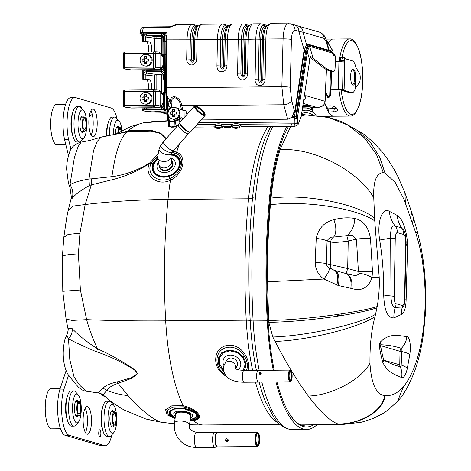 <?xml version="1.0" encoding="UTF-8"?>
<svg xmlns="http://www.w3.org/2000/svg" width="471" height="471" viewBox="0 0 471 471"><rect width="100%" height="100%" fill="white"/><g stroke="black" fill="none" stroke-linecap="round" stroke-linejoin="round"><path stroke-width="0.71" d="M145.068 65.981L145.928 66.075A5.876 5.593 -83.7 0 0 152.162 60.518A5.876 5.593 -83.7 0 0 147.211 54.401L146.351 54.306A5.876 5.593 -83.7 0 0 140.152 59.534A5.876 5.593 -83.7 0 0 145.698 66.011A5.876 5.593 -83.7 0 0 146.351 54.306M146.428 58.198L145.362 58.204L144.403 59.222L144.397 61.23L145.351 62.231L144.397 62.125A13.388 4.051 89.5 0 0 144.479 63.567A13.153 5.205 -8.3 0 0 145.433 63.573A13.153 5.205 -8.3 0 0 146.404 63.55A13.388 4.051 -90.5 0 1 146.316 62.107A13.253 3.156 136.2 0 1 147.276 61.095A13.388 0.453 0.1 0 1 148.736 61.095A13.153 2.043 -89.5 0 0 148.736 59.081A13.388 0.453 -179.9 0 0 147.282 59.081L148.736 59.081M144.397 62.125A13.253 2.514 -136.5 0 1 143.437 61.13L144.397 61.23M142.165 59.134L143.443 59.116A13.388 0.453 -179.9 0 0 142.165 59.134A13.153 9.161 88.2 0 0 142.16 61.148A13.388 0.453 0.1 0 1 143.437 61.13M143.443 59.116A13.253 3.156 -43.8 0 1 144.403 58.098L145.362 58.204L144.497 56.679A13.388 4.051 89.5 0 0 144.403 58.098M147.282 59.081A13.253 2.514 43.5 0 1 146.322 58.086A13.388 4.051 -90.5 0 1 146.416 56.661A13.153 6.005 -171.1 0 0 144.497 56.679M144.479 63.567L145.351 62.231L146.322 62.225M148.235 61.201L148.241 59.187M143.508 61.201L142.16 61.148M144.974 104.056L145.833 104.15A5.876 5.593 -83.7 0 0 152.062 98.592A5.876 5.593 -83.7 0 0 147.117 92.469L146.257 92.375A5.876 5.593 -83.7 0 0 140.058 97.603A5.876 5.593 -83.7 0 0 145.604 104.085A5.876 5.593 -83.7 0 0 146.257 92.375M146.334 96.267L145.268 96.278L144.309 97.291L144.303 99.304L145.256 100.299L144.303 100.193A13.388 4.051 89.5 0 0 144.385 101.642A13.153 5.205 -8.3 0 0 145.339 101.648A13.153 5.205 -8.3 0 0 146.304 101.624A13.388 4.051 -90.5 0 1 146.222 100.182A13.253 3.156 136.2 0 1 147.182 99.169A13.388 0.453 0.1 0 1 148.636 99.163A13.153 2.043 -89.5 0 0 148.642 97.15A13.388 0.453 -179.9 0 0 147.188 97.156L148.642 97.15M144.303 100.193A13.253 2.514 -136.5 0 1 143.343 99.198L144.303 99.304M142.071 97.209L143.349 97.185A13.388 0.453 -179.9 0 0 142.071 97.209A13.153 9.161 88.2 0 0 142.065 99.222A13.388 0.453 0.1 0 1 143.343 99.198M143.349 97.185A13.253 3.156 -43.8 0 1 144.309 96.172L145.268 96.278L144.403 94.748A13.388 4.051 89.5 0 0 144.309 96.172M147.188 97.156A13.253 2.514 43.5 0 1 146.228 96.155A13.388 4.051 -90.5 0 1 146.322 94.73A13.153 6.005 -171.1 0 0 144.403 94.748M144.385 101.642L145.256 100.299L146.222 100.294M148.141 99.269L148.147 97.261M143.408 99.269L142.065 99.222M143.096 107.877L143.096 109.578A1.342 0.406 90.6 0 0 143.472 110.962L153.97 112.116L164.768 112.228L154.211 111.068L167.187 111.026M142.16 107.877L142.16 109.619L153.811 109.684L154.211 111.068L143.472 110.962A1.342 1.278 96.3 0 1 143.355 110.956L143.355 110.956A1.342 1.278 96.3 0 1 142.218 109.631L142.16 109.619A1.342 1.342 0 0 0 143.355 110.956L153.852 112.11M153.811 109.684L164.526 109.396L164.567 92.487L164.196 92.493L164.161 106.187L163.225 106.228C163.649 106.564 163.131 107.135 161.671 107.936L146.051 107.894M143.19 69.808L143.166 79.246L143.543 79.246L143.555 74.771L154.735 76.084A1.678 1.596 97.7 0 1 156.337 74.394L161.217 74.318M165.715 79.075L163.296 79.116L165.71 79.393M164.603 79.069L164.662 54.754L164.291 54.754L164.255 68.454L163.319 68.495C163.743 68.831 163.225 69.396 161.765 70.197L146.846 70.32L145.692 69.82M165.957 41.348L164.697 41.336L164.715 33.647L153.999 33.541L143.284 33.824L143.261 41.513L143.637 41.507L143.649 37.032L145.327 37.068L146.934 35.378L162.089 35.272L163.402 36.903L164.338 36.862C164.167 35.031 163.213 34.036 161.465 33.871L161.865 35.254L162.307 35.319M164.697 41.336L163.449 41.395L165.957 41.678M164.526 109.396L166.21 109.431A1.342 1.278 96.3 0 1 164.95 110.785A1.342 0.406 88.5 0 1 164.526 109.396M164.567 92.487L165.745 92.499M163.319 92.546L164.196 92.493M143.166 79.246L146.457 79.758A6.712 2.031 -90.5 0 1 148.218 89.873M143.261 41.513L146.552 42.025A6.712 2.031 -90.5 0 1 148.365 51.798M153.999 33.541L154.064 32.811M143.637 41.507L149.595 42.001C151.297 43.185 151.915 46.441 151.462 51.775M164.85 32.723A1.342 0.406 -89.4 0 0 164.715 33.647L166.004 33.659M164.768 112.228L167.276 112.157M160.888 74.271L161.8 74.159L162.048 75.03L162 92.899L161.453 93.399M161.8 74.159L163.243 74.153M143.543 79.246L149.501 79.734C151.262 81.03 151.862 84.403 151.309 89.843M160.629 105.569L161.659 105.851A5.846 5.57 -83.7 0 0 162.442 105.845L163.231 105.745M163.254 94.288L162.471 94.188L162.96 92.893L163.007 75.019L161.5 75.077L161.459 93.146M161.423 106.811L161.965 107.235L161.659 105.851M162.925 107.223A1.342 0.4 85.3 0 0 162.442 105.845M156.896 51.898L156.931 38.392L154.829 38.351A1.678 1.596 97.7 0 1 156.431 36.656L160.764 36.62L161.529 37.115M143.649 37.032C143.82 35.201 144.785 34.189 146.534 33.994L146.934 35.378L156.431 36.656A1.678 0.506 89.5 0 1 156.931 38.392L161.265 38.357A1.678 0.506 89.5 0 0 160.764 36.62L161.312 36.579M160.982 36.532L161.894 36.426L162.142 37.291L162.101 54.83A1.342 0.4 -94.7 0 1 162.065 55.655M161.894 36.426L163.337 36.414M163.413 54.807L164.291 54.754M164.662 54.754L165.874 54.76M160.682 68.536A7.277 6.93 -83.7 0 0 161.188 68.801L161.471 70.203M161.382 68.254A1.342 0.389 115.2 0 1 161.188 68.801L161.188 69.408A1.678 0.506 -90.5 0 1 161.123 70.203M155.3 69.849L155.401 70.25M163.019 69.49L163.019 69.155A1.342 0.4 85.3 0 0 162.536 67.777L163.325 67.677M163.349 56.22L162.566 56.12L163.06 54.824L163.101 37.286L161.594 37.339L161.553 55.078M160.723 67.5L161.753 67.783A5.846 5.57 -83.7 0 0 162.536 67.777M161.518 68.737L162.059 69.166L161.753 67.783M162.059 70.097L161.512 70.12L162.059 70.097L162.059 69.166A7.189 6.847 96.3 0 0 163.019 69.155L163.213 69.102M163.355 54.919L163.06 54.824A7.189 6.847 96.3 0 0 162.101 54.83L161.553 55.325M156.802 89.973L156.837 76.125L161.17 76.09A1.678 0.506 89.5 0 0 160.67 74.359L161.435 74.848M163.26 92.987L162.96 92.893A7.189 6.847 96.3 0 0 162 92.899A1.342 0.4 -94.7 0 1 161.965 93.729M160.587 106.605A7.277 6.93 -83.7 0 0 161.094 106.87L161.376 107.936M161.288 106.328A1.342 0.389 115.2 0 1 161.094 106.87L161.094 107.147A1.678 0.506 -90.5 0 1 161.029 107.936M154.7 89.867L154.735 76.084L156.837 76.125A1.678 0.506 89.5 0 0 156.337 74.394L146.84 73.117L162.212 73.052M163.349 57.868A8.619 8.207 -83.7 0 0 160.823 54.412M154.182 69.79L155.265 69.849A8.619 8.207 -83.7 0 0 157.508 69.643M160.788 68.001A8.619 8.207 -83.7 0 0 163.331 64.498M131.88 69.967L159.186 69.626L160.788 67.936L160.823 53.682L159.227 52.016M159.186 69.626L153.823 68.778A1.678 0.506 -90.5 0 1 153.328 67.047L155.424 67.088A1.678 1.59 -81 0 1 153.823 68.778L125.109 69.019A1.678 0.506 -90.5 0 1 124.615 67.282L153.328 67.047L153.363 53.376L155.459 53.417L155.424 67.088L160.788 67.936M152.386 69.684L129.914 69.873L125.109 69.019A1.678 1.607 -79.9 0 1 124.827 68.996L124.827 68.996A1.678 1.607 -79.9 0 1 123.514 67.353L124.615 67.282L124.65 53.617A1.678 0.506 89.5 0 1 125.145 51.993A1.678 0.506 89.5 0 0 125.145 51.993L125.151 51.993A1.678 1.678 0 0 0 123.479 53.665L153.363 53.376A1.678 0.506 89.5 0 1 153.852 51.757A1.678 0.506 89.5 0 1 153.864 51.757A1.678 1.59 92.8 0 1 153.952 51.757L153.952 51.757A1.678 1.59 92.8 0 1 155.459 53.417L160.823 53.682M123.549 53.682L123.443 67.335A1.678 1.678 0 0 0 124.827 68.996L132.057 69.973M163.254 95.943A8.619 8.207 -83.7 0 0 160.729 92.481M154.082 107.865L155.171 107.918A8.619 8.207 -83.7 0 0 157.414 107.712M160.693 106.069A8.619 8.207 -83.7 0 0 163.237 102.566M134.7 108.018L159.092 107.7L160.693 106.01L160.729 91.751L159.133 90.091M159.092 107.7L153.729 106.846A1.678 0.506 -90.5 0 1 153.234 105.115L155.33 105.157A1.678 1.59 -81 0 1 153.729 106.846L125.015 107.088A1.678 0.506 -90.5 0 1 124.521 105.357L153.234 105.115L153.263 91.451L155.365 91.492L155.33 105.157L160.693 106.01M131.786 108.036L134.7 108.024M152.292 107.753L129.819 107.941L125.015 107.088A1.678 1.607 -79.9 0 1 124.733 107.064L124.733 107.064A1.678 1.607 -79.9 0 1 123.42 105.422L124.521 105.357L124.556 91.686A1.678 0.506 89.5 0 1 125.045 90.061L153.758 89.826L125.056 90.067A1.678 0.506 89.5 0 0 125.045 90.061A1.678 1.678 0 0 0 123.384 91.739L153.263 91.451A1.678 0.506 89.5 0 1 153.758 89.826A1.678 0.506 89.5 0 1 153.77 89.826A1.678 1.59 92.8 0 1 153.858 89.826L153.858 89.826A1.678 1.59 92.8 0 1 155.365 91.492L160.729 91.751M123.455 91.757L123.349 105.41A1.678 1.678 0 0 0 124.733 107.064L131.962 108.047M167.34 112.969L164.426 112.993L163.92 112.222M174.876 119.852L179.757 121.218M175.342 120.011L179.639 119.569L179.722 115.43M179.751 115.354L180.128 115.46M174.335 119.245L174.341 119.581M325.526 91.969L328.193 97.114L327.728 97.214L326.792 94.241L325.496 92.693L327.857 97.25M331.307 71.251L330.571 95.366L328.21 97.803M330.471 71.003L329.729 95.313L328.193 97.114L328.47 97.821L327.904 97.585M329.729 95.313L330.695 95.401L328.599 97.856A0.671 0.671 0 0 1 328.493 97.862M302.612 107.176A11.41 0.983 -178.9 0 0 310.23 106.393L310.236 106.063A11.41 0.983 -178.9 0 0 302.941 105.004M310.23 106.393A11.41 0.983 -178.9 0 0 302.894 105.333M302.882 105.392A10.739 0.93 1.1 0 1 305.814 105.604L303.548 105.775A7.383 0.636 1.1 0 1 304.042 105.828L306.309 105.651A10.739 0.93 1.1 0 1 308.952 106.063L305.75 106.087A7.383 0.636 1.1 0 1 305.95 106.146L309.153 106.122A10.739 0.93 1.1 0 1 309.559 106.381A10.739 0.93 1.1 0 1 309.37 106.546L306.091 106.422A7.383 0.636 1.1 0 1 305.95 106.475L309.229 106.605A10.739 0.93 1.1 0 1 306.968 106.935L304.49 106.693A7.383 0.636 1.1 0 1 304.036 106.729L306.515 106.97A10.739 0.93 1.1 0 1 302.623 107.117M302.67 106.782A10.739 0.93 -178.9 0 0 304.237 106.746M304.036 106.729L304.042 106.393A7.383 0.636 -178.9 0 0 304.496 106.358L304.49 106.693M307.628 106.54A10.739 0.93 -178.9 0 1 306.974 106.599L304.496 106.358M309.37 106.546L309.382 106.216A10.739 0.93 -178.9 0 0 309.382 106.21L307.322 106.134M307.098 105.745L305.756 105.751L305.75 106.087M303.618 105.439L303.548 105.775M302.718 106.499L303.836 106.487L303.842 106.152L302.782 106.075M306.974 106.599L306.968 106.935M305.956 106.146L305.95 106.475M303.542 106.069L303.536 106.399L302.729 106.405M303.836 106.487L303.536 106.399M311.561 107.494L317.018 107.441C322.364 106.852 325.043 104.792 325.061 101.259L326.362 69.708M303.183 103.402L317.018 107.441L318.684 107.376M310.966 107.676L314.746 107.459M311.125 107.653L306.568 108.825A1.678 0.506 -90.5 0 1 307.039 110.255M310.748 107.794A1.678 0.394 -119 0 1 311.89 109.349L308.493 110.502M312.414 107.559L311.82 111.739M164.479 112.228L164.426 112.993M167.452 114.376L160.47 112.18L164.22 112.934M172.021 118.786L172.881 119.033A5.876 5.575 -73.7 0 0 174.411 119.245A5.876 5.575 -73.7 0 0 180.057 114.165A5.876 5.575 -73.7 0 0 176.172 107.759L175.312 107.512A5.876 5.575 -73.7 0 0 173.781 107.294A5.876 5.575 -73.7 0 0 168.141 112.381A5.876 5.575 -73.7 0 0 172.021 118.786A5.876 5.575 -73.7 0 0 175.147 118.745A5.876 5.575 -73.7 0 0 179.268 113.075A5.876 5.575 -73.7 0 0 175.312 107.512M180.122 114.783L179.946 115.407M174.541 111.268L173.198 111.28L172.221 112.292L172.18 114.3L173.122 115.295L172.321 115.059A13.388 4.051 89.5 0 0 172.38 116.472A12.929 5.258 -8.6 0 0 174.299 116.461A13.388 4.051 -90.5 0 1 174.241 115.042A13.253 3.644 136.6 0 1 175.218 114.029A13.388 1.154 1.1 0 1 176.637 114.047A12.929 2.855 -87.8 0 0 176.672 112.039A13.388 1.154 -178.9 0 0 175.253 112.027L176.672 112.039M172.321 115.059A13.253 2.025 -135.9 0 1 171.379 114.064L172.18 114.3M170.172 112.092L171.415 112.057A13.388 1.154 -178.9 0 0 170.172 112.092A12.929 9.591 85.6 0 0 170.137 114.1A13.388 1.154 1.1 0 1 171.379 114.064M171.415 112.057A13.253 3.644 -43.4 0 1 172.398 111.044L173.198 111.28L172.51 109.684A13.388 4.051 89.5 0 0 172.398 111.044M175.253 112.027A13.253 2.025 44.1 0 1 174.317 111.032A13.388 4.051 -90.5 0 1 174.429 109.666A12.929 7.183 -168.2 0 0 172.51 109.684M172.38 116.472L173.122 115.295L174.246 115.283M176.024 114.041L176.06 112.263M291.066 381.098L290.713 381.498A5.846 1.766 -90.5 0 1 290.154 381.804A5.846 1.766 -90.5 0 1 288.405 377.477A5.846 1.766 -90.5 0 1 289.182 370.889A5.846 1.766 -90.5 0 1 290.054 370.106A5.846 1.766 -90.5 0 1 290.619 370.406L290.978 370.801A5.428 1.643 89.5 0 0 288.864 375.97A5.428 1.643 89.5 0 0 291.066 381.098A5.428 1.643 89.5 0 0 291.902 373.244A5.428 1.643 89.5 0 0 290.978 370.801M290.054 370.106L258.355 370.371A5.846 1.766 89.5 0 0 256.636 376.235A5.846 1.766 89.5 0 0 258.449 382.069L290.154 381.804M260.01 374.427C256.395 372.025 264.361 371.949 260.01 374.427M235.618 368.752L237.137 365.82A5.917 4.893 -152.6 0 0 237.525 363.053A5.917 4.893 -152.6 0 0 232.568 358.166A5.917 4.893 -152.6 0 0 226.633 360.38L224.897 363.73A5.917 4.893 -152.6 0 1 230.837 361.516A5.917 4.893 -152.6 0 1 235.788 366.403A5.917 4.893 -152.6 0 1 235.6 368.734M237.955 369.723A9.232 7.636 -152.6 0 0 240.08 367.339A9.232 7.636 -152.6 0 0 240.681 363.023A9.232 7.636 -152.6 0 0 232.957 355.399A9.232 7.636 -152.6 0 0 223.69 358.855A9.232 7.636 -152.6 0 0 224.049 365.79M258.62 370.371A5.917 1.79 89.5 0 0 258.355 370.306A5.917 1.79 89.5 0 0 256.613 376.235A5.917 1.79 89.5 0 0 258.449 382.134A5.917 1.79 89.5 0 0 258.72 382.063M291.69 373.662A4.592 1.389 -90.5 0 1 291.602 378.855A4.592 1.389 -90.5 0 1 290.101 380.309A4.592 1.389 -90.5 0 1 289.117 375.964A4.592 1.389 -90.5 0 1 290.024 371.607A4.592 1.389 -90.5 0 1 291.69 373.662M260.151 373.909L260.804 373.503L260.593 372.95L259.609 373.303L260.151 373.909M289.918 380.062A4.168 1.26 89.5 0 0 290.136 380.126A4.168 1.26 89.5 0 0 291.178 373.874A4.168 1.26 89.5 0 0 290.071 371.79A4.168 1.26 89.5 0 0 289.848 371.855M258.42 445.749L258.067 446.155A7.13 2.155 -90.5 0 1 257.384 446.526A7.13 2.155 -90.5 0 1 255.335 436.487A7.13 2.155 -90.5 0 1 257.266 432.26A7.13 2.155 -90.5 0 1 257.955 432.625L258.314 433.02A6.712 2.031 89.5 0 0 255.694 439.408A6.712 2.031 89.5 0 0 258.42 445.749A6.712 2.031 89.5 0 0 259.757 439.708A6.712 2.031 89.5 0 0 258.508 433.261A6.712 2.031 89.5 0 0 258.314 433.02M227.022 442.057C225.008 441.08 224.903 439.943 226.704 438.654C228.806 439.655 228.912 440.791 227.022 442.057M190.372 418.048A9.479 3.703 -172.7 0 0 192.568 416.07A9.479 3.703 -172.7 0 0 192.203 414.792A9.479 3.703 -172.7 0 0 182.059 411.048A9.479 3.703 -172.7 0 0 173.758 413.668A9.479 3.703 -172.7 0 0 175.395 416.134M258.408 434.026A5.876 1.778 -90.5 0 1 259.397 441.515A5.876 1.778 -90.5 0 1 257.207 444.965A5.876 1.778 -90.5 0 1 255.947 439.408A5.876 1.778 -90.5 0 1 257.119 433.826A5.876 1.778 -90.5 0 1 258.408 434.026M227.022 440.844L227.546 440.202L226.857 439.832L226.398 440.403L227.022 440.844M257.025 444.73A5.452 1.648 89.5 0 0 257.372 444.848A5.452 1.648 89.5 0 0 258.95 440.526A5.452 1.648 89.5 0 0 257.961 434.415A5.452 1.648 89.5 0 0 257.278 433.938A5.452 1.648 89.5 0 0 256.936 434.062M111.821 434.798A26.847 8.119 -90.5 0 1 105.386 445.743A26.847 8.119 -90.5 0 1 104.65 445.643L69.19 435.286A26.847 8.119 -90.5 0 1 62.166 417.942A26.847 8.119 -90.5 0 1 63.72 389.906L68.595 375.146M105.386 445.743L101.383 445.778A26.847 8.119 -90.5 0 1 100.647 445.672L65.186 435.322A26.847 8.119 -90.5 0 1 58.168 417.971A26.847 8.119 -90.5 0 1 59.717 389.935L63.72 389.906M59.717 389.935L66.105 370.624M111.256 401.757L111.521 402.846M67.194 419.425A13.847 4.186 -90.5 0 1 67.017 397.707M102.654 429.782A13.847 4.186 -90.5 0 1 102.478 408.057M85.404 432.584A13.847 4.186 89.5 0 0 87.488 420.403A13.847 4.186 89.5 0 0 85.204 408.263M87.565 406.614A13.847 4.186 89.5 0 0 87.188 406.561A13.847 4.186 89.5 0 0 83.12 420.438A13.847 4.186 89.5 0 0 87.418 434.25A13.847 4.186 89.5 0 0 91.492 420.997A13.847 4.186 89.5 0 0 87.565 406.614M99.722 436.805A3.527 1.066 -90.5 0 1 98.727 433.143A3.527 1.066 -90.5 0 1 99.764 429.776A3.527 1.066 -90.5 0 1 99.858 429.788A3.527 1.066 -90.5 0 1 100.859 433.45A3.527 1.066 -90.5 0 1 99.823 436.823A3.527 1.066 -90.5 0 1 99.722 436.805M70.991 149.401L68.531 139.339A26.847 8.119 -90.5 0 1 67.895 111.78A26.847 8.119 -90.5 0 1 74.936 97.532A26.847 8.119 -90.5 0 1 75.672 97.638L111.132 107.989A26.847 8.119 -90.5 0 1 117.014 118.721M68.483 155.542L64.527 139.375L68.531 139.339M64.527 139.375A26.847 8.119 -90.5 0 1 63.897 111.81A26.847 8.119 -90.5 0 1 70.933 97.568L74.936 97.532M106.464 136.101A13.847 4.186 -90.5 0 1 107.93 123.897M72.652 135.265A13.847 4.186 -90.5 0 1 72.469 113.54M91.115 135.053A13.847 4.186 89.5 0 0 93.205 122.872A13.847 4.186 89.5 0 0 90.915 110.726M92.752 136.661A13.847 4.186 89.5 0 0 93.128 136.72A13.847 4.186 89.5 0 0 97.203 122.837A13.847 4.186 89.5 0 0 92.899 109.031A13.847 4.186 89.5 0 0 88.831 122.277A13.847 4.186 89.5 0 0 92.752 136.661M79.976 106.923A3.527 1.066 -90.5 0 1 80.5 106.458A3.527 1.066 -90.5 0 1 80.594 106.47A3.527 1.066 -90.5 0 1 81.442 108.253M72.54 407.215A14.43 4.363 89.5 0 0 78.398 422.157A14.43 4.363 89.5 0 0 81.265 408.445A14.43 4.363 89.5 0 0 78.168 394.786A14.43 4.363 89.5 0 0 72.54 407.215M78.221 415.552A8.225 2.485 -90.5 0 1 76.967 416.705A8.225 2.485 -90.5 0 1 74.418 407.762A8.225 2.485 -90.5 0 1 76.832 400.262A8.225 2.485 -90.5 0 1 78.062 401.316M60.2 388.487L51.139 388.563A20.135 6.088 89.5 0 0 45.228 406.92A20.135 6.088 89.5 0 0 51.474 428.834L60.5 428.757M78.398 422.157L75.69 425.207A17.621 5.328 -90.5 0 1 74.006 426.131A17.621 5.328 -90.5 0 1 68.542 406.956A17.621 5.328 -90.5 0 1 73.712 390.889A17.621 5.328 -90.5 0 1 75.413 391.784L78.168 394.786M74.006 426.131L71.445 426.149A17.621 5.328 -90.5 0 1 65.981 406.979A17.621 5.328 -90.5 0 1 71.156 390.912L73.712 390.889M77.998 123.049A14.43 4.363 89.5 0 0 83.856 137.997A14.43 4.363 89.5 0 0 86.717 124.285A14.43 4.363 89.5 0 0 83.626 110.626A14.43 4.363 89.5 0 0 77.998 123.049M83.679 131.391A8.225 2.485 -90.5 0 1 82.425 132.545A8.225 2.485 -90.5 0 1 79.876 123.596A8.225 2.485 -90.5 0 1 82.29 116.101A8.225 2.485 -90.5 0 1 83.52 117.155M65.622 104.326L56.597 104.397A20.135 6.088 89.5 0 0 50.685 122.76A20.135 6.088 89.5 0 0 56.932 144.674L65.805 144.597M83.856 137.997L81.147 141.047A17.621 5.328 -90.5 0 1 79.464 141.971A17.621 5.328 -90.5 0 1 74 122.796A17.621 5.328 -90.5 0 1 79.169 106.729A17.621 5.328 -90.5 0 1 80.865 107.624L83.626 110.626M79.464 141.971L76.903 141.989A17.621 5.328 -90.5 0 1 71.439 122.819A17.621 5.328 -90.5 0 1 76.608 106.752L79.169 106.729M121.965 130.532A14.43 4.363 89.5 0 0 119.086 120.976A14.43 4.363 89.5 0 0 113.458 133.405A14.43 4.363 89.5 0 0 113.452 134.724M115.33 134.335A8.225 2.485 -90.5 0 1 115.33 133.952A8.225 2.485 -90.5 0 1 117.744 126.452A8.225 2.485 -90.5 0 1 118.98 127.506M92.34 114.747L92.057 114.753A20.135 6.088 89.5 0 0 89.149 117.261M109.46 135.524A17.621 5.328 -90.5 0 1 109.455 133.146A17.621 5.328 -90.5 0 1 114.63 117.079A17.621 5.328 -90.5 0 1 116.325 117.98L119.086 120.976M106.911 136.019A17.621 5.328 -90.5 0 1 106.899 133.169A17.621 5.328 -90.5 0 1 112.069 117.102L114.63 117.079M108 417.565A14.43 4.363 89.5 0 0 113.858 432.513A14.43 4.363 89.5 0 0 116.72 418.801A14.43 4.363 89.5 0 0 113.629 405.137A14.43 4.363 89.5 0 0 108 417.565M113.682 425.902A8.225 2.485 -90.5 0 1 112.428 427.062A8.225 2.485 -90.5 0 1 109.878 418.113A8.225 2.485 -90.5 0 1 112.292 410.612A8.225 2.485 -90.5 0 1 113.523 411.666M113.858 432.513L111.15 435.557A17.621 5.328 -90.5 0 1 109.466 436.482A17.621 5.328 -90.5 0 1 104.003 417.306A17.621 5.328 -90.5 0 1 109.172 401.245A17.621 5.328 -90.5 0 1 110.873 402.14L113.629 405.137M109.466 436.482L106.905 436.505A17.621 5.328 -90.5 0 1 101.442 417.33A17.621 5.328 -90.5 0 1 106.617 401.263L109.172 401.245M84.915 119.075L84.951 117.367A7.13 2.155 -90.5 0 1 86.582 125.186A7.13 2.155 -90.5 0 1 84.497 131.38A7.13 2.155 -90.5 0 1 82.284 124.579A7.13 2.155 -90.5 0 1 84.191 117.149L84.156 118.851A5.452 1.648 -90.5 0 0 82.796 124.65A5.452 1.648 -90.5 0 0 84.48 129.702A5.452 1.648 -90.5 0 0 86.069 125.115A5.452 1.648 -90.5 0 0 84.915 119.075L83.867 119.086M84.951 117.367L84.185 117.373M81.071 117.173L84.191 117.149M79.464 403.235L79.493 401.527A7.13 2.155 -90.5 0 1 81.124 409.346A7.13 2.155 -90.5 0 1 79.04 415.546A7.13 2.155 -90.5 0 1 76.826 408.74A7.13 2.155 -90.5 0 1 78.734 401.31L78.698 403.017A5.452 1.648 -90.5 0 0 77.338 408.81A5.452 1.648 -90.5 0 0 79.022 413.868A5.452 1.648 -90.5 0 0 80.612 409.275A5.452 1.648 -90.5 0 0 79.464 403.235L78.41 403.247M79.493 401.527L78.728 401.533M75.619 401.333L78.734 401.31M121.106 130.991A5.452 1.648 -90.5 0 0 120.376 129.425L120.411 127.723A7.13 2.155 -90.5 0 1 121.671 130.685M118.351 132.545A5.452 1.648 -90.5 0 1 119.616 129.207L119.652 127.5A7.13 2.155 -90.5 0 0 117.791 132.875M120.411 127.723L119.646 127.729M116.531 127.523L119.652 127.5M120.376 129.425L119.328 129.437M114.918 413.591L114.953 411.884A7.13 2.155 -90.5 0 1 116.584 419.696A7.13 2.155 -90.5 0 1 114.5 425.896A7.13 2.155 -90.5 0 1 112.286 419.09A7.13 2.155 -90.5 0 1 114.194 411.66L114.159 413.367A5.452 1.648 -90.5 0 0 112.799 419.166A5.452 1.648 -90.5 0 0 114.482 424.218A5.452 1.648 -90.5 0 0 116.072 419.626A5.452 1.648 -90.5 0 0 114.918 413.591L113.87 413.597M114.953 411.884L114.188 411.889M111.079 411.683L114.194 411.66M273.31 370.247A128.777 38.94 -90.5 0 1 267.251 320.833A256.571 77.58 -90.5 0 1 269.636 196.831A128.777 38.94 -90.5 0 1 287.027 126.316M302.07 110.773A128.777 38.94 -90.5 0 1 305.679 110.19A128.777 38.94 -90.5 0 1 316.871 115.489M316.954 424.771A128.777 38.94 -90.5 0 1 306.633 429.499A128.777 38.94 -90.5 0 1 275.953 381.922M313.268 115.154A126.24 38.169 89.5 0 0 301.664 113.47M288.676 126.305A126.24 38.169 89.5 0 0 270.366 197.667A254.034 76.814 89.5 0 0 268.011 320.439A126.24 38.169 89.5 0 0 274.228 370.241M276.948 381.916A126.24 38.169 89.5 0 0 290.189 414.975A126.24 38.169 89.5 0 0 313.533 424.801M226.769 376.718C217.537 371.195 214.075 363.759 216.395 354.398C218.22 349.323 221.959 346.303 227.599 345.355C241.682 343.318 251.349 360.586 248.058 370.389M175.047 418.825L166.993 414.757L165.615 409.688L171.762 405.849L183.166 405.725C198.432 409.228 205.486 419.655 193.216 420.403A123.408 37.315 89.5 0 0 203.419 424.989L279.833 424.353M172.928 151.191L176.654 152.168C187.54 156.307 183.584 174.064 170.449 180.269C156.89 186.722 143.72 174.8 149.395 163.661C137.361 171.261 124.897 176.631 111.992 179.769L91.327 184.879L85.186 204.538L79.929 233.227L78.404 253.898L80.388 289.995L86.629 319.65C89.16 328.941 92.775 338.667 97.462 348.828C108.801 353.786 120.017 359.95 131.103 367.327C134.394 369.046 136.508 371.23 137.444 373.868L131.798 378.26L118.097 383.335L128.03 395.569C142.012 410.818 152.969 419.685 160.911 422.163L174.423 423.818M172.168 152.339L175.365 153.152C185.951 156.937 182.318 173.399 169.748 178.603C157.555 183.949 146.057 173.516 151.091 163.561A5.805 3.091 22.7 0 1 149.395 163.661L149.501 163.096L157.644 154.512M111.927 176.684C124.68 175.029 137.202 170.496 149.501 163.096A5.805 2.838 -154 0 0 151.291 163.131L157.514 156.036M111.886 176.69L111.992 179.769M130.02 130.673L151.892 130.561L160.735 133.216L166.234 138.58M167.982 120.959L143.696 122.772M116.625 134.064L127.612 131.109C133.446 126.469 138.662 123.72 143.261 122.872M143.785 122.754L143.066 122.907M126.087 132.086L127.612 131.109L130.049 130.655L127.959 131.715L120.582 133.211M118.103 383.335C112.122 385.425 108.401 387.757 106.946 390.341L102.961 394.798C102.866 394.339 101.306 393.715 98.28 392.92L103.072 388.234C105.139 385.702 109.719 383.618 116.826 381.981L118.103 383.335M72.228 328.693A12.517 9.944 -48.7 0 1 68.519 338.861L66.747 335.128C68.112 331.201 68.519 329.041 67.954 328.64L72.228 328.693C78.457 335.24 86.87 341.952 97.462 348.828L96.673 351.861C85.516 347.239 76.131 342.906 68.519 338.861L69.779 359.455L73.994 376.824L79.44 384.984L86.158 391.23L98.28 392.926M268.064 126.475A123.408 37.315 89.5 0 0 248.57 198.78A251.202 75.955 89.5 0 0 246.239 320.186L165.68 320.857A316.394 46.346 -3.2 0 1 86.629 319.65L71.733 320.445L66.04 318.838L62.778 291.284L62.366 256.972M88.913 178.968L91.533 178.839L91.327 184.879L89.36 185.562C80.806 190.372 75.095 194.605 72.228 198.279L71.009 199.18M116.82 381.975L131.285 377.777L137.296 373.768C136.201 371.201 133.994 369.152 130.679 367.615C119.469 360.868 108.136 355.617 96.673 351.861M166.104 138.727L160.305 133.458L151.02 131.056L127.918 131.733M91.533 178.839L111.927 176.649C115.595 150.732 120.935 135.748 127.947 131.727M88.954 179.004L93.552 150.496L97.273 141.265L101.365 137.061L120.547 133.216M101.365 137.061L89.985 140.411L81.142 142.136L78.104 146.569L74.365 157.614L69.985 184.667C73.888 182.454 80.2 180.576 88.919 179.039M70.038 187.464L69.985 184.667A16.715 15.525 -136.5 0 1 72.228 198.279M88.995 178.962L89.36 185.562M171.444 153.905L173.952 154.512C184.691 157.608 181.311 172.786 169.16 176.225L169.148 176.231C158.715 179.981 148.801 172.103 153.01 163.437A9.296 4.739 24 0 0 151.091 163.561L151.291 163.131A9.296 4.663 25.3 0 1 153.193 163.043L157.508 157.803M153.599 163.596A0.842 0.43 -156.4 0 0 153.01 163.437L153.193 163.043A0.842 0.418 -154.5 0 1 153.776 163.219L153.599 163.602C149.578 171.921 159.039 179.427 169.065 175.848L169.077 175.842C180.746 172.551 183.949 158.073 173.669 155.041L171.256 154.447M224.961 374.345C213.422 367.439 214.329 348.987 227.97 347.321C240.769 345.579 250.578 361.392 246.404 370.406M223.955 371.984L218.927 365.779L218.097 358.566L221.764 352.702L228.747 350.088L236.748 351.572L243.26 356.659L246.174 363.706L244.561 370.418M175.088 418.536L168.182 414.757L167.282 410.294L172.881 407.038L182.983 406.838C197.549 409.47 204.337 419.255 192.15 420.22L190.072 420.403M175.13 418.183L169.525 414.78L169.272 411.142L174.435 408.704L183.013 408.457C197.214 409.693 203.49 418.796 190.914 419.991L190.902 419.991A0.842 0.436 -97.4 0 1 190.608 419.632L196.737 417.082L195.624 412.943L183.013 408.457A9.296 0.824 -84.9 0 1 182.983 406.838L183.166 405.725A123.408 37.315 89.5 0 1 165.68 320.857A251.202 75.955 89.5 0 1 168.012 199.451A123.408 37.315 89.5 0 1 170.449 180.269A5.805 0.33 -114.2 0 0 169.748 178.603A9.296 0.836 -106.1 0 1 169.148 176.231L169.065 175.848M157.585 159.015L154.058 163.749C150.096 171.768 159.328 179.145 169.018 175.589C180.252 172.415 183.337 158.456 173.463 155.459L171.138 154.865M243.171 370.418L245.214 364.342L243.048 357.742L237.372 352.691L229.983 350.83L223.372 352.761L219.527 357.772L219.616 364.295L223.613 370.283M190.207 419.349L190.378 419.325C201.912 418.06 196.219 409.711 183.06 408.64L175.63 408.775L172.439 409.652L170.425 411L169.795 412.673L170.62 414.486L172.804 416.246L175.224 417.436M195.624 412.943C192.091 410.453 187.888 409.005 183.031 408.598L174.299 408.934M183.001 408.457L173.045 409.264L169.372 413.226L175.183 417.783M243.795 370.424C249.871 363.106 240.746 349.929 229.866 350.512C218.568 350.112 214.358 363.971 223.731 371.048M157.544 158.486L153.776 163.219A0.842 0.418 -154.5 0 0 153.193 163.043M307.946 44.351L306.562 44.727L303.036 32.24L298.832 31.286A6.712 6.306 -75.1 0 0 294.316 24.851M306.562 44.727L304.16 50.138L303.766 52.228L294.734 111.998L292.144 116.72L294.369 116.702L294.11 117.55L295.835 116.325A1.678 0.671 -171.4 0 0 294.587 116.119L294.369 116.702L294.881 117.085M307.616 44.298L308.852 44.409A1.678 1.596 106.3 0 1 309.524 44.81L330.983 51.08L332.167 52.122L329.877 50.609M303.766 52.228L304.237 52.228L304.525 50.591C305.214 47.324 306.138 45.298 307.31 44.515L308.417 44.345M198.585 122.784L294.234 121.989A2.52 0.759 89.5 0 0 294.416 123.796A2.52 1.49 -15.3 0 0 297.372 122.201L294.234 121.989L294.328 118.262L296.341 118.233L296.288 117.832L294.328 118.262L294.11 117.55L291.237 117.573C292.962 115.813 293.933 113.217 294.151 109.784L291.62 100.511A6.712 3.974 164.7 0 1 283.742 104.762L287.681 119.21L291.237 117.573L292.144 116.72M201.111 119.928L287.681 119.21M304.525 50.591A1.678 0.86 11.8 0 1 305.761 50.862C306.444 47.689 307.345 45.728 308.464 44.975L309.524 44.81L310.212 45.528L309.212 45.681C308.199 46.317 307.345 48.177 306.656 51.257L296.288 117.832L295.835 116.325L305.485 52.428L305.761 50.862L306.656 51.257A1.678 0.86 -168.2 0 1 307.433 51.892L297.489 117.485L296.689 116.991M288.811 23.615C285.532 23.791 283.619 28.872 283.071 38.852L281.864 86.723L283.742 104.762L181.753 105.61L182.901 110.291L184.991 110.273L186.033 111.191L186.946 114.53M177.42 24.539L169.648 27.312A3.356 1.013 -90.5 0 1 170.196 26.753A3.356 1.013 -90.5 0 1 170.296 26.765M197.673 26.835A14.265 4.316 89.5 0 0 193.687 39.823L193.316 59.128C192.38 61.33 191.803 61.336 191.591 59.146L191.962 39.841L194.817 39.741A15.101 4.569 89.5 0 1 196.766 28.472C196.713 26.882 198.462 25.481 202.012 24.268A16.779 5.075 89.5 0 0 197.084 39.57L196.713 58.875C196.401 66.947 186.64 66.935 186.681 58.957L187.052 39.652A16.779 5.075 -90.5 0 1 191.974 24.351L176.925 24.474C177.078 24.08 172.857 25.581 173.14 25.711L170.202 26.753L143.961 26.971A3.356 3.356 0 0 0 140.876 29.078L139.934 33.282C139.522 32.687 140.258 32.346 142.142 32.264L143.408 27.53A3.356 1.013 -90.5 0 1 143.961 26.971A3.356 1.013 -90.5 0 1 144.055 26.982M142.142 32.264L166.275 32.063L165.798 35.301L166.551 35.296L166.557 39.823L190.325 39.776A15.101 4.569 -90.5 0 1 195.177 26.064L197.696 26.8M168.412 126.234L165.657 87.753L165.945 95.648L166.534 95.778L166.557 39.823L165.992 39.905L165.939 35.99M171.856 107.665L169.996 101.177L167.022 95.772L168.388 111.35M169.401 109.484L168.076 102.072A3.356 1.03 -27.4 0 1 169.996 101.177C171.515 92.769 180.817 97.444 181.753 105.61A2.52 1.507 166.2 0 1 180.458 105.316L181.506 109.608L176.231 107.777M310.13 57.297L323.76 68.095L325.526 68.077L310.73 56.402L310.124 57.321L301.181 116.655L298.043 124.656L295.087 126.252L241.382 126.699L239.751 124.25C237.59 123.437 235.017 123.461 232.044 124.315L231.473 125.928L231.655 126.781L230.92 126.787L230.719 126.004L230.525 126.552L224.131 126.605L224.326 126.057L230.719 126.004M224.19 126.84L223.79 126.846L222.159 124.397C219.992 123.585 217.425 123.608 214.452 124.462A1.678 1.036 -130.7 0 1 215.359 125.781L215.176 127.335L214.058 126.929L194.782 127.088M295.087 126.252L294.416 123.796L239.751 124.25L238.903 125.58L232.957 125.633A1.678 1.036 -130.7 0 0 232.044 124.315L222.159 124.397L221.311 125.728L215.359 125.781M223.542 125.992A1.678 0.989 -16.1 0 0 222.129 126.446L221.311 125.728M196.978 124.603L214.452 124.462L213.875 126.075L214.058 126.929M223.79 126.846L222.371 127.276A4.757 2.903 165.4 0 1 215.176 127.335M241.382 126.699L239.963 127.129A4.757 2.903 165.4 0 1 232.774 127.188L231.655 126.781M230.92 126.787L230.731 127.323L224.331 127.376L224.131 126.605M230.731 127.323L230.525 126.552M232.957 125.633L232.774 127.188M241.134 125.845A1.678 0.989 -16.1 0 0 239.727 126.299L238.903 125.58M296.341 118.233L297.489 117.485L297.372 122.201L298.043 124.656M313.133 58.251L309.765 46.823C309.053 46.959 308.275 48.648 307.433 51.892M325.526 68.077L329.347 70.144L333.786 71.421C334.634 71.168 335.087 69.637 335.146 66.829L335.593 57.868L334.969 55.719A1.678 1.036 -16.3 0 0 334.981 55.307A1.678 1.036 -16.3 0 0 334.822 55.03M323.76 68.095L327.58 70.161L332.155 71.415M335.623 57.503L335.593 57.868M335.623 57.515L334.981 55.307A1.678 1.678 0 0 0 333.857 54.171A1.678 1.596 106.3 0 1 334.969 55.719L333.48 55.29L333.303 54.218M333.391 54.512L333.48 55.29L332.137 52.946L310.677 46.676A1.678 1.596 -73.8 0 0 310.212 45.528L331.672 51.792L332.137 52.946M332.673 52.799L333.044 51.48M333.327 54.018L332.779 50.956L326.315 40.318M141.842 33.07L141.777 33.388L142.772 32.905L166.157 32.711M139.934 33.282L142.342 35.884M165.957 36.19L166.551 35.296M165.798 35.301L165.933 36.073M168.441 126.228L171.332 127.188L173.805 127.117M168.406 126.204L174.988 126.098L176.278 126.475L174.912 126.487M173.923 126.564L173.752 127.088L172.15 126.575L174.906 126.552M176.278 126.475L174.818 119.587L173.216 119.599L173.24 119.128M174.794 120.005L174.788 121.577L169.56 121.624L169.866 120.046L174.794 120.005L174.818 119.587M174.788 121.577L174.988 126.098M169.56 121.624L169.69 126.14L168.812 116.207M168.076 102.072L167.022 95.772L166.534 95.778L168.983 126.146M170.002 117.673L169.866 120.046M182.248 119.84L182.23 118.586A0.842 0.795 -73.7 0 0 180.858 118.056A6.294 5.976 106.3 0 1 179.675 119.069L179.692 119.97L182.153 119.946M170.066 118.439L170.078 117.744M179.893 122.507L179.692 119.97M182.748 119.281L182.736 118.733A0.842 0.795 106.3 0 0 182.171 117.962L181.665 117.815M180.105 113.741A3.191 3.026 106.3 0 1 180.105 113.823L180.175 118.704M143.314 33.247L142.996 32.905M141.777 33.388L142.248 32.946M175.183 121.312L175.253 119.981M173.746 119.275L173.275 119.134M171.656 106.929A3.356 2.002 -15.4 0 0 169.224 108.83L169.295 109.625M182.901 110.291L181.506 109.608M172.239 107.535L171.68 105.386C170.484 101.76 171.373 99.145 174.358 97.544C177.938 98.727 179.969 101.318 180.458 105.316M171.68 105.386A2.52 1.501 -14.5 0 1 171.25 105.539A3.356 2.002 -23 0 0 169.018 107.306M170.879 157.885A9.479 7.2 157.8 0 1 174.929 161.418A9.479 7.2 157.8 0 1 168.871 171.662A9.479 7.2 157.8 0 1 157.373 168.583A9.479 7.2 157.8 0 1 158.168 162.577M204.467 115.077A6.671 1.648 41.5 0 0 205.103 114.453A6.671 1.648 41.5 0 0 201.082 109.254A6.671 1.648 41.5 0 0 195.436 105.898A6.671 1.648 41.5 0 0 197.59 110.479A6.671 1.648 41.5 0 0 204.467 115.077M203.908 114.5A5.835 1.442 -138.5 0 1 198.968 111.503A5.835 1.442 -138.5 0 1 195.524 107.029A5.835 1.442 -138.5 0 1 200.946 109.413A5.835 1.442 -138.5 0 1 203.972 114.5A5.835 1.442 -138.5 0 1 203.908 114.5M205.103 114.453L205.156 115.006A7.094 1.749 -138.5 0 1 205.038 115.495A7.094 1.749 -138.5 0 1 204.479 115.672A7.094 1.749 -138.5 0 1 197.808 111.415A7.094 1.749 -138.5 0 1 194.411 106.093A7.094 1.749 -138.5 0 1 194.882 105.916L195.436 105.898M203.655 114.471A5.416 1.336 41.5 0 0 203.778 114.382A5.416 1.336 41.5 0 0 200.611 109.79A5.416 1.336 41.5 0 0 195.665 107.205A5.416 1.336 41.5 0 0 195.595 107.341M403.482 229.936L401.798 228.194L394.951 225.697C391.731 225.309 390.306 229.465 390.677 238.167L390.983 295.953C391.171 303.265 392.578 307.174 395.21 307.687L402.034 308.069C403.706 307.469 404.648 304.643 404.866 299.58L406.126 242.07C405.731 235.241 404.854 231.196 403.488 229.93M379.579 348.081L379.443 347.257A4.392 1.949 -84.9 0 1 380.274 342.105C390.276 332.079 399.614 336.129 406.85 336.518A17.786 16.791 101.9 0 1 401.316 348.357C394.822 346.209 388.004 345.007 380.851 344.76A0.783 0.347 95.1 0 0 380.703 345.679L380.715 346.438L380.727 345.685L400.02 351.319L399.761 364.831L383.759 360.156C389.27 363.123 394.739 365.308 400.173 366.703A2.32 0.765 97.1 0 0 401.192 365.031L401.84 351.549A2.673 0.877 95.5 0 0 401.316 348.357A4.027 3.821 -73.7 0 0 400.02 351.319A4.027 0.347 -178.9 0 0 401.84 351.549A17.786 2.867 8.8 0 1 409.811 354.433L407.344 368.263A13.035 4.298 -82.9 0 1 401.616 377.648C395.928 374.628 388.298 373.656 382.735 362.299A93.57 28.295 -90.5 0 1 379.579 348.081A17.786 8.443 -10.3 0 0 380.715 346.438A90.291 27.3 89.5 0 0 383.759 360.156A17.786 11.021 165 0 1 382.735 362.299M347.692 268.529L326.279 263.642C326.792 265.938 327.798 267.422 329.3 268.087L334.604 270.383A16.108 7.666 105.5 0 1 334.645 270.395L334.645 270.395A16.108 7.666 105.5 0 1 338.302 285.514L323.848 279.056C318.355 274.999 315.464 269.477 315.164 262.488L316.229 238.45A16.108 2.961 2.9 0 1 327.08 240.946L330.76 242.017C333.839 242.671 339.662 242.359 348.222 241.075L356.423 239.097L352.626 235.635L346.833 235.641L348.222 241.075L347.692 268.529A5.705 0.377 -74.6 0 1 345.938 273.539C350.088 274.163 357.271 277.537 359.155 273.168L358.419 271.479L347.692 268.529M316.229 238.45C318.508 228.241 324.384 221.988 333.857 219.686C341.269 217.749 348.216 217.331 354.698 218.438A16.108 10.65 104.3 0 1 346.833 235.641L333.592 237.066C330.995 236.736 328.829 238.032 327.08 240.946L326.279 263.642A16.108 1.413 1.1 0 0 315.164 262.488M402.381 305.549A10.403 9.879 106.3 0 1 402.034 308.069A29.202 26.794 -115.8 0 0 401.663 314.381L393.909 317.907A29.202 26.37 67 0 1 395.21 307.687A10.403 9.879 -73.7 0 0 396.046 303.701L402.381 305.549A6.712 2.031 89.5 0 0 404.536 299.456L405.643 241.788A6.712 2.031 89.5 0 0 403.741 234.511L397.412 232.662A6.712 2.031 89.5 0 0 395.257 238.756L394.15 296.424A6.712 2.031 89.5 0 0 396.046 303.701M406.09 244.096A29.202 9.832 179.6 0 0 407.562 246.339L406.132 299.998C405.867 307.681 404.377 312.479 401.663 314.381M403.741 234.511A10.403 9.879 -73.7 0 0 401.798 228.194A29.202 26.594 116.5 0 1 397.183 215.394C402.369 217.567 407.633 233.133 407.562 246.339M393.909 317.907C387.651 318.213 384.254 310.572 383.712 294.981C383.953 276.571 382.611 258.255 379.691 240.039C376.771 222.4 382.046 206.834 389.358 211.32A29.202 25.87 -62 0 0 394.951 225.697A10.403 9.879 106.3 0 1 397.412 232.662M389.358 211.32L397.183 215.394M379.691 240.039A29.202 0.465 171.3 0 1 390.677 238.167A10.403 0.901 1.1 0 1 395.257 238.756M380.274 342.105A17.786 11.475 29.7 0 1 380.851 344.76A4.027 3.821 -73.7 0 0 380.727 345.685A17.786 7.43 -8.1 0 1 379.443 347.257M407.344 368.263A17.786 3.833 11.6 0 0 401.192 365.031A4.027 0.347 -178.9 0 1 399.761 364.831A4.027 3.821 -73.7 0 0 400.173 366.703A17.786 16.744 110.5 0 1 401.616 377.648M406.85 336.518A14.995 4.922 -84.5 0 1 409.811 354.433M333.857 219.686A16.108 8.372 70.1 0 1 333.592 237.066A5.705 5.416 -73.7 0 0 330.76 242.017L330.324 264.826A5.705 5.416 -73.7 0 0 334.021 270.213L345.938 273.539A16.108 9.82 104.1 0 1 351.79 288.535L338.302 285.514M354.698 218.438C363.17 220.275 368.434 226.898 370.483 238.302L372.508 271.802L372.008 277.572C368.499 287.81 361.757 291.467 351.79 288.535M372.508 271.802A16.108 1.419 178.8 0 0 358.419 271.479L356.423 239.097A16.108 1.472 174.1 0 1 370.483 238.302M345.155 273.321A16.108 9.62 105.6 0 1 345.214 273.339L345.214 273.339A16.108 9.62 105.6 0 1 350.824 288.329M374.769 220.911L373.756 197.749C373.156 181.423 376.347 173.04 383.323 172.592L384.99 173.069L395.104 182.23L404.059 199.474L415.84 233.068L419.361 245.373L421.951 258.291C425.861 282.906 426.231 307.269 423.058 331.378C419.502 356.441 412.949 374.928 403.4 386.838C397.789 393.132 391.707 396.07 385.148 395.652L384.713 395.646C376.135 394.492 371.213 383.653 369.959 363.141C369.8 344.872 371.501 329.353 375.051 316.594L377.23 306.527C378.937 296.194 379.597 286.527 379.226 277.519L374.769 220.911C357.095 208.341 305.532 200.222 270.407 204.773C268.187 230.201 267.192 255.871 267.434 281.782L268.788 322.299L272.821 337.012M334.021 270.213A16.108 7.365 107.5 0 1 336.842 285.161M410.577 217.796L411.725 212.356L413.809 219.062L412.313 222.771M411.725 212.356L404.913 192.763L398.042 176.813L394.309 169.754L388.328 160.14L381.622 151.244L373.061 142.042L363.647 134.052L343.141 122.307C337.201 119.917 332.22 118.292 328.193 117.444L305.726 114.912L301.31 115.813M291.879 123.897L280.021 149.743C313.25 147.029 358.349 170.738 373.756 197.749M280.021 149.743C275.847 163.549 272.85 179.669 271.031 198.103C305.856 193.61 356.894 203.655 374.539 218.097M375.051 316.594C359.879 327.098 310.148 340.221 275.082 341.434L272.827 337.018C308.852 335.758 360.127 323.848 375.64 314.245M275.082 341.434C286.462 363.335 297.548 381.534 308.34 396.029C320.286 411.978 330.165 421.286 337.972 423.959L338.39 424.083C359.173 424.548 382.782 411.96 385.148 395.652M300.94 424.907L341.928 424.565L338.39 424.083M270.325 198.108L271.031 198.103L270.407 204.773M343.924 60.665L341.522 60.682L342.211 58.622L341.652 57.645L344.731 57.615L343.901 61.919L335.122 61.46M355.517 88.042L359.697 82.16A16.991 15.043 -98.4 0 0 359.856 73.894L355.911 67.494L355.517 88.042A15.943 4.822 89.5 0 1 352.178 92.64A15.943 4.822 89.5 0 1 351.737 92.575L342.105 89.767L344.142 89.349L343.5 89.113L343.371 89.496L338.396 89.007L330.983 89.066M330.978 89.296L343.371 89.496M341.652 57.645L340.533 57.809L340.468 61.442M344.731 58.592L352.349 60.818A15.943 4.822 89.5 0 1 355.911 67.494M340.091 61.436L340.156 57.933L340.533 57.809M341.522 60.682L341.504 61.495M350.624 76.284A8.137 2.461 89.5 0 0 353.15 85.139A8.137 2.461 89.5 0 0 355.54 76.979A8.137 2.461 89.5 0 0 353.014 68.86A8.137 2.461 89.5 0 0 350.624 76.284M351.737 92.575L349.341 92.599A15.943 4.822 89.5 0 0 349.776 92.657L352.178 92.64M349.341 92.599L339.703 89.784L339.556 89.231M339.932 89.254L339.927 89.567L340.733 89.449M339.927 89.567L339.55 89.69M331.031 105.834L325.749 105.881A38.598 11.669 -90.5 0 1 324.849 102.872A38.598 11.669 -90.5 0 0 332.75 116.066A38.598 11.669 -90.5 0 1 328.417 111.951L335.27 111.757L337.289 110.673L337.513 109.79L336.282 107.765L333.356 106.181L331.031 105.834M325.92 39.081L333.168 39.022A38.598 11.669 -90.5 0 0 328.281 42.655A38.598 11.669 -90.5 0 1 333.168 39.022A38.598 11.669 -90.5 0 1 334.222 39.175M322.635 116.308L333.809 116.213A38.598 11.669 -90.5 0 1 332.75 116.066A38.598 11.669 -90.5 0 0 333.809 116.213L350.283 116.078A38.598 11.669 -90.5 0 1 349.223 115.925A38.598 11.669 -90.5 0 1 338.932 89.231M328.417 111.951L328.699 110.561A36.921 11.163 -90.5 0 1 326.515 105.875M332.037 108.801A34.819 10.527 89.5 0 0 333.35 106.175M327.763 108.836L336.859 108.359M352.167 84.474A7.554 2.284 89.5 0 0 352.296 84.527A7.554 2.284 89.5 0 0 352.502 84.556A7.554 2.284 89.5 0 0 354.722 76.985A7.554 2.284 89.5 0 0 352.379 69.455A7.554 2.284 89.5 0 0 352.037 69.537M143.867 107.877L146.346 109.354L161.276 109.231C163.025 109.036 163.985 108.024 164.161 106.187M164.232 79.075L164.244 74.601C164.073 72.769 163.119 71.769 161.37 71.604L146.44 71.727C144.691 71.922 143.726 72.94 143.555 74.771M143.796 69.808L146.44 71.621L161.37 71.498C163.119 71.298 164.079 70.285 164.255 68.454M146.534 33.994L161.465 33.871M164.338 36.862L164.326 41.336M167.064 109.525L166.21 109.431L166.239 99.281M161.276 109.231L161.683 107.936L146.616 108.053M146.346 109.354L146.752 108.059M143.284 33.824A1.342 0.406 -91.5 0 1 143.384 32.899M146.552 42.025L149.595 42.001M145.315 41.542L145.327 37.068L154.829 38.351L154.794 51.798M161.37 71.604L161.771 72.987L163.307 74.642L164.244 74.601M145.221 79.281L145.233 74.807L146.84 73.117L146.44 71.727M161.553 38.351L161.223 54.754M161.476 69.408L159.94 69.42M161.459 76.084L161.129 92.828M161.382 107.141L160.264 107.153M162.925 107.229A7.189 6.847 96.3 0 1 161.965 107.235L161.965 107.835L161.418 107.853L161.965 107.835M146.457 79.758L149.501 79.734M146.44 71.621L146.711 70.314M161.37 71.498L161.777 70.197M161.518 68.837L161.512 70.108M160.799 36.508A0.842 0.801 97.9 0 1 160.911 36.514L161.559 37.327L161.512 55.036M162.854 36.42L163.402 37.286M164.874 54.748L164.903 41.56M164.114 54.754L164.144 41.472M160.705 74.247A0.842 0.801 97.9 0 1 160.817 74.253L161.465 75.066L161.418 93.111M162.76 74.153L163.307 75.019M164.779 92.487L164.809 79.293M164.02 92.493L164.049 79.205M161.423 106.905L161.418 107.841M163.131 112.21A1.342 0.406 89.5 0 0 163.461 112.94L167.435 114.1M175.966 124.986L178.279 124.968M331.684 71.356L330.724 95.419L328.599 97.856M304.284 96.102L305.867 95.66L325.137 101.318L326.438 69.743M312.98 107.529L312.791 112.286M328.47 97.821L328.699 97.261M330.253 95.466L330.724 95.425M309.088 107.888L306.568 108.825L302.358 108.86M305.867 95.66A6.712 6.37 106.3 0 1 303.612 100.576M312.438 112.08L312.579 107.547M167.594 120.747L167.576 115.907M167.917 120.735L167.917 120.123M258.355 370.306L244.096 370.424A5.917 1.79 89.5 0 0 242.359 376.353A5.917 1.79 89.5 0 0 244.196 382.252L258.449 382.134M257.266 432.26L217.537 432.59A7.13 2.155 89.5 0 0 215.606 436.817A7.13 2.155 89.5 0 0 216.766 446.237A7.13 2.155 89.5 0 0 217.655 446.855L257.384 446.526M175.548 414.904A7.972 3.114 7.3 0 1 180.976 411.619A7.972 3.114 7.3 0 1 190.761 414.804A7.972 3.114 7.3 0 1 190.531 416.811M189.483 425.019L190.608 416.205A7.554 2.95 -172.7 0 0 190.313 415.192A7.554 2.95 -172.7 0 0 182.236 412.207A7.554 2.95 -172.7 0 0 175.624 414.297L174.505 423.111C173.846 428.592 175.012 433.579 178.009 438.077C182.524 444.247 188.759 447.373 196.695 447.45A7.554 2.284 -90.5 0 1 195.753 446.796A7.554 2.284 -90.5 0 1 194.388 438.336A7.554 2.284 -90.5 0 1 196.572 432.349C190.867 431.148 188.506 428.704 189.483 425.019A7.554 2.95 -172.7 0 0 189.195 424.006A7.554 2.95 -172.7 0 0 181.117 421.015A7.554 2.95 -172.7 0 0 174.505 423.111M196.695 447.45L214.917 447.297A7.554 2.284 -90.5 0 1 213.975 446.643A7.554 2.284 -90.5 0 1 212.609 438.183A7.554 2.284 -90.5 0 1 214.794 432.195L217.284 432.555A7.2 2.178 89.5 0 0 215.017 437.906A7.2 2.178 89.5 0 0 216.301 446.302A7.2 2.178 89.5 0 0 217.408 446.897L217.655 446.855M65.186 435.322L69.19 435.286M100.647 445.672L104.65 445.643M269.636 196.831L255.506 196.949A256.571 77.58 89.5 0 0 253.127 320.951A128.777 38.94 89.5 0 0 259.185 370.365M272.903 126.434A128.777 38.94 89.5 0 0 255.506 196.949A4.263 1.336 -174.5 0 0 252.568 197.726A5.805 1.825 5.5 0 1 248.57 198.78L168.012 199.451A316.394 99.381 5.5 0 0 85.186 204.538L73.217 206.051L68.118 210.672L66.782 217.16L63.815 237.325L68.183 234.428L79.929 233.227M267.251 320.833L253.127 320.951A4.263 0.624 176.8 0 1 250.213 320.627A254.299 76.891 -90.5 0 1 252.568 197.726A126.505 38.251 -90.5 0 1 265.197 138.215L270.743 126.452M261.799 381.934A128.777 38.94 89.5 0 0 292.509 429.617L306.633 429.499M305.691 114.912A124.515 37.651 89.5 0 0 302.453 114.477L301.499 114.547M290.189 414.975L293.739 419.696C297.442 423.635 300.639 425.49 303.336 425.266A124.515 37.651 89.5 0 0 306.262 424.86M256.395 370.324A126.505 38.251 -90.5 0 1 250.213 320.627A5.805 0.848 -3.2 0 0 246.239 320.186A123.408 37.315 89.5 0 0 252.627 370.353M255.476 382.158A123.408 37.315 89.5 0 0 278.343 422.958M179.404 143.826A123.408 37.315 89.5 0 0 176.654 152.168A5.805 3.368 112.9 0 1 175.365 153.152A9.296 4.457 -72.6 0 0 173.946 154.512A0.842 0.418 109.1 0 0 173.658 155.036M128.03 395.569C120.6 394.857 113.57 393.114 106.946 390.341L103.072 388.234M160.911 422.163L145.845 419.013L123.749 409.852L112.163 402.434L102.955 394.792M80.388 289.995L62.884 291.29M78.404 253.898C67.023 254.399 61.719 255.57 62.484 257.401M292.509 429.617C285.467 429.322 279.374 425.484 274.234 418.089L265.691 402.152A126.505 38.251 -90.5 0 1 259.121 382.063M193.216 420.403A5.805 3.456 82.9 0 0 192.15 420.22A9.296 4.639 -96.9 0 1 190.902 419.991A0.842 0.436 -97.4 0 1 190.602 419.637A0.842 0.442 -97.9 0 0 190.378 419.325M173.952 154.512A0.842 0.418 109.1 0 0 173.669 155.041A0.842 0.418 -70.1 0 1 173.463 155.459M169.16 176.225L169.018 175.589M153.01 163.437A0.842 0.43 -156.4 0 1 153.599 163.602A0.842 0.43 -156.5 0 0 154.058 163.749M154.223 163.378A0.842 0.418 25.6 0 1 153.776 163.219M304.16 50.138L298.832 31.286L295.017 30.274A6.712 6.306 -75.1 0 0 290.501 23.838M307.31 44.515A1.678 1.578 58.2 0 1 308.464 44.975L309.212 45.681A1.678 1.578 -121.1 0 1 309.765 46.823M328.664 50.191L326.22 41.819L324.095 38.386L303.036 32.24A6.712 6.37 -73.7 0 0 298.62 26.046M324.095 38.386A6.712 6.37 -73.7 0 0 319.579 32.163L290.407 23.815L270.79 23.697A16.779 5.075 89.5 0 0 265.862 38.999L283.071 38.852A6.712 0.565 -178.6 0 1 291.425 39.417L290.224 87.282L291.62 100.511M295.017 30.274C292.991 30.274 291.796 33.323 291.425 39.417M294.734 111.998L294.151 109.784M294.587 116.119L304.237 52.228L306.391 52.74A1.678 0.671 -171.4 0 1 307.192 53.229M326.22 41.819A6.712 4.145 -16.3 0 0 326.268 40.159L329.241 50.362M249.518 25.575L244.496 24.109A3.356 3.185 106.3 0 1 246.357 25.64L248.882 26.376M186.681 58.957L189.954 59.081L190.325 39.776L191.962 39.841A14.265 4.316 -90.5 0 1 196.154 26.835L196.107 26.829A1.678 1.596 106.3 0 1 195.177 26.064A3.356 3.185 106.3 0 0 193.31 24.539L198.332 26.005M193.316 59.128L194.446 59.046L194.817 39.741L224.078 39.576L223.572 65.969C222.636 68.165 222.059 68.171 221.847 65.987L222.353 39.588A14.265 4.316 -90.5 0 1 226.545 26.582L228.07 26.57M228.058 26.582A14.265 4.316 89.5 0 0 224.078 39.576L225.209 39.487L224.702 65.887C223.124 70.061 221.629 70.073 220.21 65.922L220.716 39.523A15.101 4.569 -90.5 0 1 225.562 25.811L228.088 26.547M253.192 23.844C249.648 25.057 247.899 26.458 247.946 28.048A15.101 4.569 89.5 0 0 246.003 39.317L255.83 39.081A16.779 5.075 -90.5 0 1 260.751 23.78L253.192 23.844A16.779 5.075 89.5 0 0 248.27 39.146L247.599 73.812C247.287 81.889 237.531 81.872 237.567 73.9L238.232 39.228A16.779 5.075 -90.5 0 1 243.16 23.927L232.397 24.015A16.779 5.075 89.5 0 0 227.475 39.317L243.148 39.417A14.265 4.316 -90.5 0 1 247.334 26.405L248.865 26.394A14.265 4.316 89.5 0 0 244.873 39.399L244.208 74.071C243.266 76.267 242.695 76.273 242.483 74.082L243.148 39.417L246.003 39.317L245.338 73.988C243.76 78.157 242.265 78.174 240.846 74.024L241.511 39.352A15.101 4.569 -90.5 0 1 246.357 25.64A1.678 1.596 106.3 0 0 247.287 26.405L247.334 26.405M266.451 26.264A14.265 4.316 89.5 0 0 262.465 39.252L265.862 38.999L265.085 79.575C264.773 87.653 255.011 87.635 255.046 79.664L255.83 39.081L262.465 39.252L261.688 79.834C260.751 82.031 260.175 82.036 259.963 79.846L260.746 39.27A14.265 4.316 -90.5 0 1 264.932 26.264L266.462 26.246M191.591 59.146L189.954 59.081C191.373 63.232 192.869 63.22 194.446 59.046L196.713 58.875M232.397 24.015C228.853 25.228 227.104 26.629 227.157 28.219A15.101 4.569 89.5 0 0 225.209 39.487L227.475 39.317L226.969 65.716C226.657 73.788 216.895 73.77 216.931 65.799L217.437 39.399A16.779 5.075 -90.5 0 1 222.365 24.098L202.012 24.268M169.648 27.312L143.408 27.53A3.356 2.696 -158.2 0 0 140.888 29.049M222.365 24.098L223.701 24.286A3.356 3.185 106.3 0 1 225.562 25.811A1.678 1.596 106.3 0 0 226.498 26.576L226.545 26.582M221.847 65.987L216.931 65.799M223.572 65.969L226.969 65.716M166.516 37.792L165.927 37.968L165.657 87.753L281.864 86.723A6.712 0.565 -178.6 0 1 290.224 87.282M186.004 115.595L186.033 111.191M213.875 126.075A1.678 1.019 167.9 0 1 215 126.505A4.716 2.879 -14.6 0 0 222.129 126.446L222.371 127.276M231.473 125.928A1.678 1.019 167.9 0 1 232.597 126.363A4.716 2.879 -14.6 0 0 239.727 126.299L239.963 127.129M309.706 60.235L307.398 52.069A1.678 0.836 -168.6 0 0 306.615 51.457M310.677 46.676L309.883 46.753A1.678 1.584 -116.4 0 0 309.341 45.61M333.651 71.404L331.884 71.415M332.779 50.956A0.842 0.654 -25.3 0 0 332.738 50.609L326.156 39.794M165.939 36.032L165.951 38.016M165.686 87.736L165.998 39.923M168.435 126.187L165.98 95.695M179.787 121.536L180.758 121.53M182.23 118.586L182.736 118.733M327.58 70.161L329.347 70.144M184.944 116.796L184.991 110.273M237.567 73.9L242.483 74.082M244.208 74.071L247.599 73.812M255.046 79.664L258.326 79.787L259.103 39.205A15.101 4.569 -90.5 0 1 263.954 25.493L266.474 26.229M259.963 79.846L258.326 79.787C259.745 83.938 261.24 83.92 262.818 79.746L261.688 79.834M270.79 23.697C267.24 24.91 265.497 26.311 265.544 27.901A15.101 4.569 89.5 0 0 263.595 39.17L262.818 79.746L265.085 79.575M264.932 26.264L264.885 26.258A1.678 1.596 106.3 0 1 263.954 25.493A3.356 3.185 106.3 0 0 262.094 23.968L260.751 23.78M171.356 160.105A6.671 5.063 157.8 0 1 164.008 167.947A6.671 5.063 157.8 0 1 159.004 165.144L159.875 167.264A6.671 5.063 -22.2 0 0 164.874 170.066A6.671 5.063 -22.2 0 0 172.227 162.224L170.838 157.173L171.544 153.64L172.333 152.062L188.406 133.652A6.671 1.648 -138.5 0 1 182.318 130.467A6.671 1.648 -138.5 0 1 178.415 124.815L179.622 122.949A7.024 1.737 -138.5 0 0 183.248 128.283A7.024 1.737 -138.5 0 0 189.666 132.322A7.024 1.737 -138.5 0 0 190.113 132.227L188.406 133.652M171.638 160.788A7.089 5.381 157.8 0 1 171.997 166.999A7.089 5.381 157.8 0 1 164.903 170.655A7.089 5.381 157.8 0 1 159.286 165.827M159.004 165.144L157.502 157.526L159.133 148.748L160.929 145.133L163.425 141.759A6.671 1.648 41.5 0 0 167.876 147.876A6.671 1.648 41.5 0 0 173.416 150.596M160.929 145.133A6.671 2.32 31.3 0 0 165.739 150.767A6.671 2.32 31.3 0 0 172.333 152.062M159.133 148.748A6.671 2.956 21.5 0 0 164.173 153.911A6.671 2.956 21.5 0 0 171.544 153.64M157.502 157.526A6.671 4.121 -1.5 0 0 162.748 161.4A6.671 4.121 -1.5 0 0 170.838 157.173M194.411 106.093L179.951 122.442A7.094 1.749 41.5 0 0 183.349 127.759A7.094 1.749 41.5 0 0 190.019 132.015A7.094 1.749 41.5 0 0 190.572 131.839L205.038 115.495M404.536 299.456A10.403 0.901 1.1 0 1 404.866 299.58A29.202 2.39 -178.9 0 0 406.132 299.998M405.643 241.788A10.403 0.901 1.1 0 1 406.126 242.07M383.712 294.981A29.202 2.561 -178.8 0 0 390.983 295.953A10.403 0.901 1.1 0 1 394.15 296.424M359.155 273.168C364.578 274.116 368.864 275.588 372.008 277.572L379.226 277.519M329.3 268.087C329.629 270.219 327.81 273.875 323.848 279.056L267.434 281.782M404.913 192.763L405.366 202.995M343.141 122.307L358.349 130.985L370.895 143.09L379.873 157.55L384.99 173.069M328.193 117.444L347.474 124.897L364.148 137.591L376.376 154.176L383.323 172.592M341.94 424.571L361.81 422.146L373.503 418.325L382.752 413.638L387.857 410.217L397.536 401.351C403.582 395.092 409.293 385.013 414.663 371.107C418.707 359.926 421.657 347.386 423.511 333.492L423.058 331.378M423.511 333.486L425.295 314.993L425.772 301.316C425.908 286.815 424.954 272.456 422.899 258.243L421.951 258.291M422.899 258.243L420.521 244.649L419.361 245.373M420.521 244.649L417.288 231.214L415.84 233.068M268.011 320.474L268.682 320.468C306.427 319.962 360.768 312.008 377.23 306.527M268.788 322.299C306.503 321.887 360.686 313.757 377.018 307.722M308.34 396.029C332.055 395.569 362.058 378.996 369.959 363.141M337.972 423.959C358.696 424.389 382.287 411.884 384.713 395.646M397.536 401.351L403.4 386.838M338.396 89.007L338.926 61.424M343.983 89.254L344.566 58.834M343.135 61.695L342.611 89.272M342.111 59.016L342.123 58.316M341.181 90.214A36.921 11.163 89.5 0 0 350.854 114.241A36.921 11.163 89.5 0 0 362.452 86.523A36.921 11.163 89.5 0 0 355.729 43.573A36.921 11.163 89.5 0 0 341.993 57.639M339.226 61.424A38.598 11.669 -90.5 0 1 349.641 38.887C351.443 38.604 353.491 39.988 355.788 43.038L358.778 49.402C361.31 56.985 362.646 66.276 362.8 77.273C362.853 88.283 361.675 97.621 359.279 105.292L356.329 111.868C354.127 114.9 352.108 116.308 350.283 116.078M334.333 108.783L333.692 111.91M163.26 92.534L163.225 106.228M142.348 34.006L142.324 41.554M163.402 36.903L163.39 41.377M163.307 74.642L163.296 79.116M142.254 69.808L142.23 79.287M161.765 70.197L146.834 70.32M163.355 54.795L163.319 68.495M161.476 68.754L160.817 67.612M161.382 106.829L160.723 105.687M131.968 69.973L129.825 69.867M153.852 51.757A1.678 1.678 0 0 1 153.952 51.757L159.316 52.016M131.874 108.047L129.731 107.941M153.758 89.826A1.678 1.678 0 0 1 153.858 89.826L159.222 90.091M177.502 125.845L176.148 125.857M327.734 97.279A0.671 0.671 0 0 0 327.887 97.597M331.714 71.368L330.724 95.419M314.934 107.488L317.637 107.465C324.731 106.74 324.56 103.237 325.137 101.318M167.57 120.747L167.552 115.607M224.125 358.013L223.69 358.855M240.522 366.497L240.08 367.339M244.096 370.424C239.05 370.041 236.625 369.688 236.831 369.352L235.194 368.404M244.196 382.252C235.282 382.134 231.149 379.95 229.742 379.025C227.104 378.36 220.769 370.807 224.897 363.73M262.924 382.028L261.105 381.816M173.958 412.137L173.758 413.668M192.769 414.533L192.568 416.07M196.572 432.349L214.794 432.195M214.917 447.297L217.408 446.897M81.147 131.409L84.497 131.38M75.69 415.569L79.04 415.546M111.15 425.925L114.5 425.896M302.152 110.22L305.679 110.19M203.419 424.989L189.513 424.777M142.689 122.984L130.744 126.546L115.495 134.3M146.987 419.337L162.589 422.528M67.965 328.681L66.034 318.838M62.366 256.983L63.815 237.325M68.107 210.667L71.392 197.532L69.979 187.334L68.425 183.248L66.676 169.572C66.576 163.937 67.53 158.203 69.549 152.38C70.868 147.405 74.73 143.991 81.142 142.136M86.158 391.23C83.42 390.859 80.853 389.488 78.463 387.103C78.245 387.074 70.891 378.448 68.866 375.499C68.218 375.281 62.849 367.103 63.261 351.902C64.097 339.403 64.969 339.579 66.741 335.122M105.28 396.894L103.461 395.987L100.411 393.444M143.82 122.748L151.803 121.701L167.964 120.735M308.852 44.409L330.312 50.674L331.525 51.439M319.579 32.163L323.995 35.319C325.42 37.603 326.179 39.217 326.268 40.159M196.154 26.835L197.679 26.823M193.31 24.539L191.974 24.351M223.701 24.286L228.723 25.752M333.78 71.421L332.014 71.433M333.221 53.982L333.839 54.165M333.403 54.559L332.167 52.122M332.738 50.615L333.362 54.024M173.781 127.182L174.135 126.104M244.496 24.109L243.16 23.927M262.094 23.968L267.11 25.434M163.425 141.759L178.415 124.815M179.951 122.442L179.622 122.949M190.113 132.227L190.572 131.839M334.416 270.33L345.296 273.363M417.288 231.214L413.815 219.074M341.499 314.899L337.495 315.517L341.499 314.899M305.585 114.912L301.44 114.948M344.142 89.349L344.743 57.921M333.168 39.022L349.641 38.887"/></g></svg>
